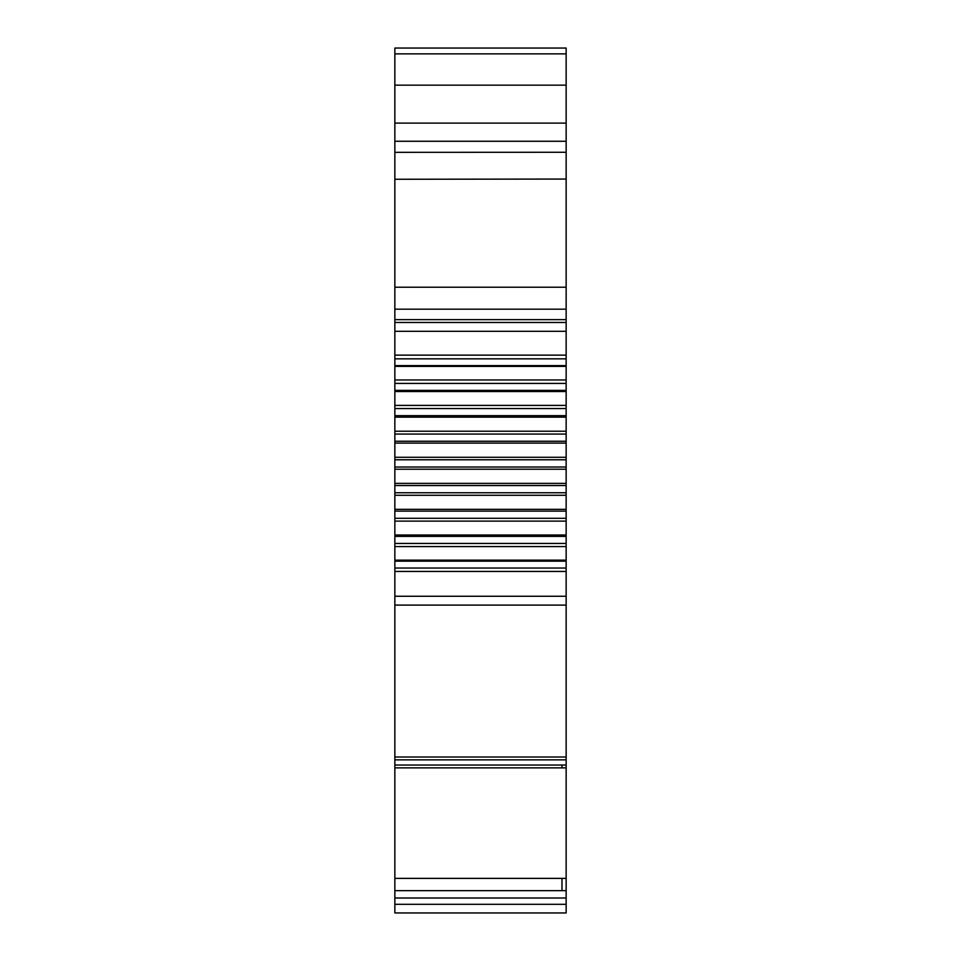 <?xml version="1.0" encoding="UTF-8"?>
<svg xmlns="http://www.w3.org/2000/svg" width="961" height="961" viewBox="0 0 961 961"><rect width="100%" height="100%" fill="white"/><g stroke="black" fill="none" stroke-linecap="round" stroke-linejoin="round"><path stroke-width="1.44" d="M394.851 896.913L394.851 890.655L566.149 890.655L566.149 898.006L394.851 898.006L394.851 896.913M566.149 331.305L566.149 48.05L394.851 48.05L394.851 355.126L566.149 355.126L566.149 331.305L394.851 331.305M394.851 757.016L566.149 757.016L566.149 878.39L561.981 878.39L561.981 890.655L394.851 890.655L394.851 596.264L566.149 596.264L566.149 560.155L394.851 560.155L394.851 546.569L566.149 546.569L566.149 355.126M566.149 560.155L566.149 546.569M394.851 596.264L394.851 571.435L566.149 571.435M566.149 535.001L394.851 535.001L394.851 521.114L566.149 521.114M566.149 509.342L394.851 509.342L394.851 495.275L566.149 495.275M566.149 483.383L394.851 483.383L394.851 469.22L566.149 469.22M566.149 457.28L394.851 457.28L394.851 443.117L566.149 443.117M566.149 431.225L394.851 431.225L394.851 417.158L566.149 417.158M566.149 405.398L394.851 405.398L394.851 391.523L566.149 391.523M566.149 379.967L394.851 379.967L394.851 366.393L566.149 366.393M566.149 596.264L566.149 605.094L394.851 605.094M566.149 757.016L566.149 605.094M566.149 878.39L566.149 890.655L561.981 890.655M394.851 898.006L394.851 912.95L566.149 912.95L566.149 898.006M394.851 571.435L394.851 560.155M394.851 546.569L394.851 535.001M394.851 521.114L394.851 509.342M394.851 495.275L394.851 483.383M394.851 469.22L394.851 457.28M394.851 443.117L394.851 431.225M394.851 417.158L394.851 405.398M394.851 391.523L394.851 379.967M394.851 366.393L394.851 355.126M561.981 765.028L561.981 767.863L566.149 767.863M566.149 48.05L394.851 48.05M566.149 309.19L394.851 309.19M566.149 179.058L394.851 179.263M394.851 152.343L566.149 152.27M566.149 141.267L394.851 141.267M394.851 53.864L566.149 53.864M566.149 85.157L394.851 85.157M394.851 123.116L566.149 123.116M394.851 287.219L566.149 287.219M394.851 319.641L566.149 319.641M566.149 322.476L394.851 322.476M394.851 759.851L566.149 759.851M394.851 767.863L561.981 767.863M561.981 878.39L394.851 878.39M394.851 904.313L566.149 904.313M566.149 358.837L394.851 358.837M566.149 365.624L394.851 365.624M566.149 383.415L394.851 383.415M566.149 390.382L394.851 390.382M566.149 408.545L394.851 408.545M566.149 415.657L394.851 415.657M566.149 434.06L394.851 434.06M566.149 441.255L394.851 441.255M566.149 459.778L394.851 459.778M566.149 467.022L394.851 467.022M566.149 485.533L394.851 485.533M566.149 492.753L394.851 492.753M566.149 511.132L394.851 511.132M566.149 518.291L394.851 518.291M566.149 536.394L394.851 536.394M566.149 543.445L394.851 543.445M566.149 561.164L394.851 561.164M566.149 568.047L394.851 568.047M394.851 765.028L566.149 765.028"/></g></svg>
